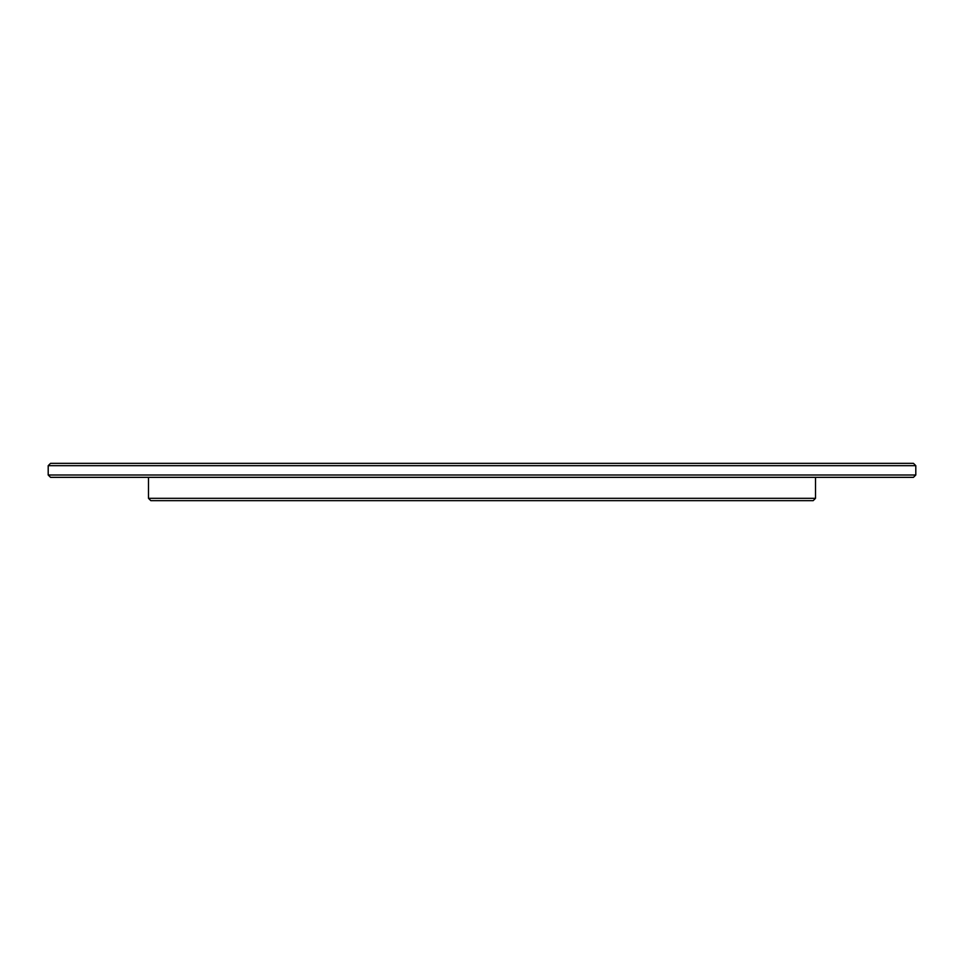<?xml version="1.0" encoding="UTF-8"?>
<svg xmlns="http://www.w3.org/2000/svg" width="964" height="964" viewBox="0 0 964 964"><rect width="100%" height="100%" fill="white"/><g stroke="black" fill="none" stroke-linecap="round" stroke-linejoin="round"><path stroke-width="1.45" d="M915.8 465.672L913.462 463.347L50.538 463.347L48.2 465.672L915.8 465.672L915.8 474.999L48.2 474.999L48.2 465.672M148.492 498.328L150.818 500.653L813.182 500.653L815.508 498.328L148.492 498.328L148.492 477.337M48.2 474.999L50.538 477.337L913.462 477.337L915.8 474.999M815.508 498.328L815.508 477.337"/></g></svg>

